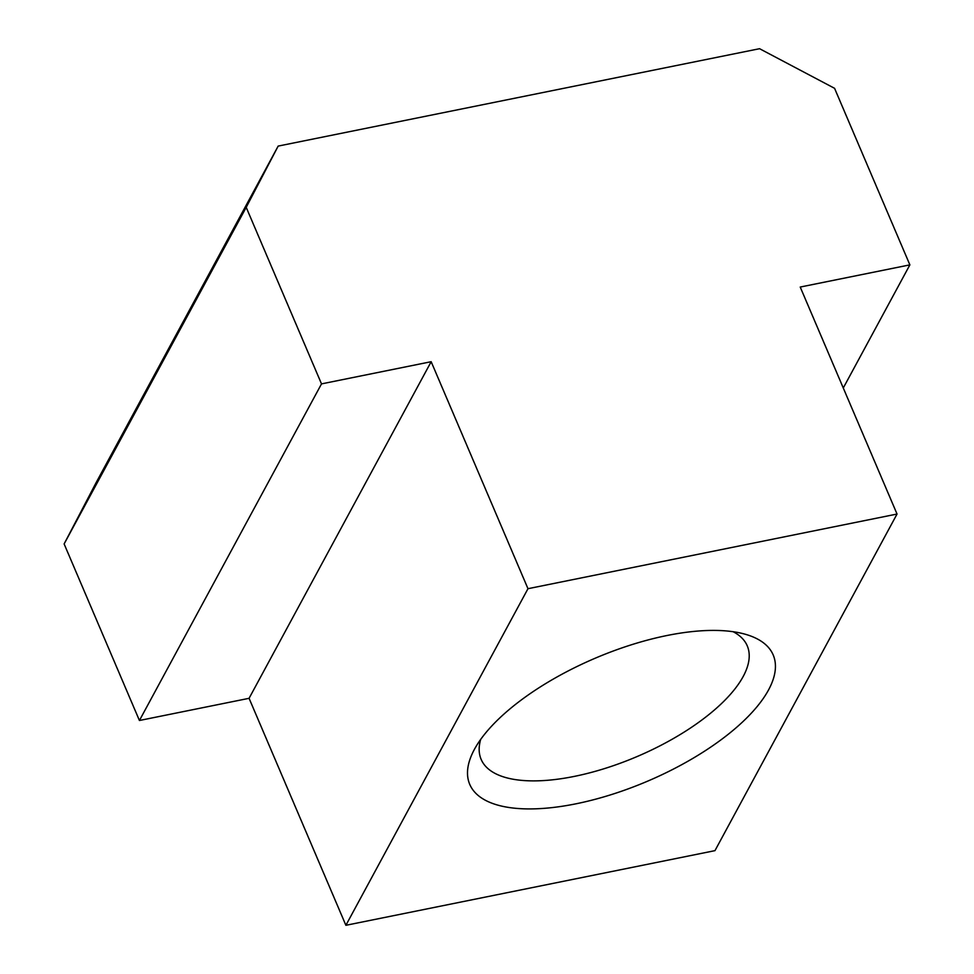 <?xml version="1.0" encoding="UTF-8"?>
<svg xmlns="http://www.w3.org/2000/svg" width="974" height="974" viewBox="0 0 974 974"><rect width="100%" height="100%" fill="white"/><g stroke="black" fill="none" stroke-linecap="round" stroke-linejoin="round"><path stroke-width="1.46" d="M733.166 631.724A144.663 58.61 -23.1 0 1 747.253 645.847A144.663 58.61 -23.1 0 1 743.186 676.504A144.663 58.61 -23.1 0 1 605.487 768.279A144.663 58.61 -23.1 0 1 481.132 759.355A144.663 58.61 -23.1 0 1 480.681 739.424M768.559 689.909A164.947 66.829 -23.1 0 1 576.839 803.635A164.947 66.829 -23.1 0 1 473.839 750.443A164.947 66.829 -23.1 0 1 474.375 749.42A164.947 66.829 -23.1 0 1 596.173 657.803A164.947 66.829 -23.1 0 1 745.865 634.415A164.947 66.829 -23.1 0 1 768.559 689.909M909.874 264.867L800.226 287.05L897.042 514.041L527.981 588.698L431.165 361.707L321.505 383.89L246.203 207.34L278.174 146.088L759.562 48.7L834.572 88.317L909.874 264.867L843.277 387.981M527.981 588.698L345.892 925.3L714.965 850.643L897.042 514.041M278.174 146.088L96.097 482.69L64.126 543.942L139.428 720.492L249.076 698.309L345.892 925.3M246.203 207.34L64.126 543.942M321.505 383.89L139.428 720.492M431.165 361.707L249.076 698.309"/></g></svg>
